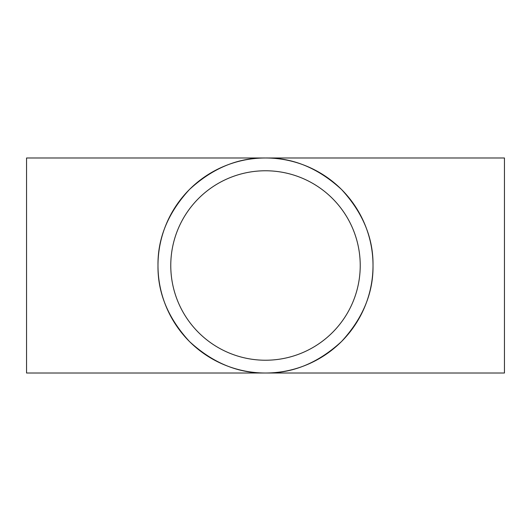 <?xml version="1.0" encoding="UTF-8"?>
<svg xmlns="http://www.w3.org/2000/svg" width="531" height="531" viewBox="0 0 531 531"><rect width="100%" height="100%" fill="white"/><g stroke="black" fill="none" stroke-linecap="round" stroke-linejoin="round"><path stroke-width="0.8" d="M360.23 265.5A94.73 94.73 0 0 0 265.5 170.77A94.73 94.73 0 0 0 170.77 265.5A94.73 94.73 0 0 0 265.5 360.23A94.73 94.73 0 0 0 360.23 265.5M157.986 265.5A107.514 107.514 0 0 0 265.5 373.014A107.514 107.514 0 0 0 373.014 265.5C373.379 238.061 362.885 212.719 341.526 189.474C318.281 168.115 292.939 157.621 265.5 157.986C238.061 157.621 212.719 168.115 189.474 189.474C168.115 212.719 157.621 238.061 157.986 265.5C157.621 292.939 168.115 318.281 189.474 341.526C212.719 362.885 238.061 373.379 265.5 373.014C292.939 373.379 318.281 362.885 341.526 341.526C362.885 318.281 373.379 292.939 373.014 265.5A107.514 107.514 0 0 0 265.5 157.986A107.514 107.514 0 0 0 157.986 265.5M504.45 265.5L504.45 373.014L26.55 373.014L26.55 157.986L504.45 157.986L504.45 265.5"/></g></svg>
